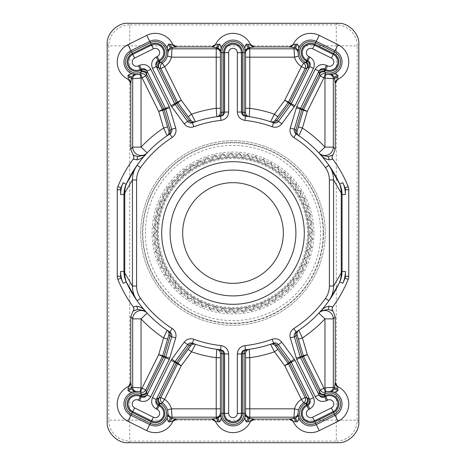<?xml version="1.0" encoding="UTF-8"?>
<svg xmlns="http://www.w3.org/2000/svg" width="466" height="466" viewBox="0 0 466 466"><rect width="100%" height="100%" fill="white"/><g stroke="black" fill="none" stroke-linecap="round" stroke-linejoin="round"><path stroke-width="0.35" stroke-dasharray="2.33 1.75" d="M168.43 331.087L169.909 332.042M177.878 363.264L190.763 345.766A4.194 4.194 0 0 1 195.475 344.275A117.432 117.432 0 0 0 216.801 349.308A4.194 4.194 0 0 1 219.387 350.706A4.194 4.194 0 0 0 216.801 349.308M271.94 343.786L273.6 343.192M245.431 349.774L246.135 349.692M219.865 349.692L220.569 349.774M192.4 343.192L194.06 343.786M296.091 332.042L297.57 331.087M245.582 353.461A4.194 4.194 0 0 1 249.199 349.308A117.432 117.432 0 0 0 270.525 344.275A4.194 4.194 0 0 1 273.123 344.252A4.194 4.194 0 0 0 270.525 344.275A117.432 117.432 0 0 1 249.199 349.308A4.194 4.194 0 0 0 245.582 353.461L245.535 414.443A12.582 12.582 0 0 1 220.465 414.443A12.582 12.582 0 0 0 245.535 414.443M147.174 313.152A117.432 117.432 0 0 0 167.178 330.254A4.194 4.194 0 0 1 168.774 332.305A4.194 4.194 0 0 0 167.178 330.254A117.432 117.432 0 0 1 147.174 313.152M297.145 334.908A4.194 4.194 0 0 1 298.822 330.254A117.432 117.432 0 0 0 318.826 313.152A117.432 117.432 0 0 1 298.822 330.254A4.194 4.194 0 0 0 297.145 334.908L303.267 355.756M297.57 134.913L296.091 133.958M288.122 102.736L275.237 120.234A4.194 4.194 0 0 1 270.525 121.725A117.432 117.432 0 0 0 249.199 116.692A4.194 4.194 0 0 1 246.613 115.294A4.194 4.194 0 0 0 249.199 116.692M194.06 122.214L192.4 122.808M220.569 116.226L219.865 116.308M246.135 116.308L245.431 116.226M273.6 122.808L271.94 122.214M169.909 133.958L168.43 134.913M220.418 112.539A4.194 4.194 0 0 1 216.801 116.692A117.432 117.432 0 0 0 195.475 121.725A4.194 4.194 0 0 1 192.877 121.748A4.194 4.194 0 0 0 195.475 121.725A117.432 117.432 0 0 1 216.801 116.692A4.194 4.194 0 0 0 220.418 112.539L220.465 51.557A12.582 12.582 0 0 1 245.535 51.557A12.582 12.582 0 0 0 220.465 51.557M318.826 152.848A117.432 117.432 0 0 0 298.822 135.746A4.194 4.194 0 0 1 297.226 133.695A4.194 4.194 0 0 0 298.822 135.746A117.432 117.432 0 0 1 318.826 152.848M168.855 131.092A4.194 4.194 0 0 1 167.178 135.746A117.432 117.432 0 0 0 147.174 152.848A117.432 117.432 0 0 1 167.178 135.746A4.194 4.194 0 0 0 168.855 131.092L162.733 110.244M140.732 233A92.268 92.268 0 0 1 279.134 153.093A92.268 92.268 0 0 1 279.134 312.907A92.268 92.268 0 0 1 140.732 233A92.268 92.268 0 0 0 233 325.268A92.268 92.268 0 0 0 325.268 233A92.268 92.268 0 0 0 233 140.732A92.268 92.268 0 0 0 140.732 233A92.268 92.268 0 0 0 233 325.268A92.268 92.268 0 0 0 325.268 233A92.268 92.268 0 0 0 233 140.732A92.268 92.268 0 0 0 140.732 233M123.956 194.561A25.164 25.164 0 0 1 126.245 184.076A25.164 25.164 0 0 0 123.956 194.561L123.956 271.439A25.164 25.164 0 0 0 126.245 281.924A117.432 117.432 0 0 0 127.136 283.829A117.432 117.432 0 0 1 126.245 281.924A25.164 25.164 0 0 1 123.956 271.439M342.044 271.439A25.164 25.164 0 0 1 339.755 281.924L339.755 281.924A25.164 25.164 0 0 0 342.044 271.439L342.044 194.561A25.164 25.164 0 0 0 339.755 184.076A25.164 25.164 0 0 1 342.044 194.561M128.121 442.7L129.717 441.104A20.97 20.912 45 0 1 108.776 420.163L107.18 421.759M358.82 421.759L357.224 420.163A20.97 20.912 -45 0 1 336.283 441.104L337.879 442.7M337.879 23.3L336.283 24.896A20.97 20.912 -135 0 1 357.224 45.837L358.82 44.241M107.18 44.241L108.776 45.837A20.97 20.912 135 0 1 129.717 24.896L128.121 23.3M149.737 41.387A12.582 12.582 0 0 1 167.859 51.557A12.582 12.582 0 0 0 149.737 41.387L130.952 50.695A12.582 12.582 0 0 0 135.437 74.502L135.437 74.502A12.582 12.582 0 0 1 130.952 50.695M190.763 120.234L177.878 102.736M145.806 75.952A4.194 4.194 0 0 0 140.674 73.855A12.582 12.582 0 0 1 139.916 74.088A12.582 12.582 0 0 0 140.674 73.855A4.194 4.194 0 0 1 145.806 75.952L162.465 109.562M177.494 102.112L160.84 68.502A4.194 4.194 0 0 1 162.279 63.143A12.582 12.582 0 0 0 167.445 56.037A12.582 12.582 0 0 1 162.279 63.143A4.194 4.194 0 0 0 160.84 68.502M245.582 112.539A4.194 4.194 0 0 0 246.613 115.294A4.194 4.194 0 0 1 245.582 112.539L245.535 51.557M348.754 189.738A8.388 8.388 0 0 0 348.149 186.604A8.388 8.388 0 0 1 348.754 189.738L348.754 276.262A8.388 8.388 0 0 1 348.149 279.396A8.388 8.388 0 0 0 348.754 276.262M117.246 276.262A8.388 8.388 0 0 0 117.851 279.396A8.388 8.388 0 0 1 117.246 276.262L117.246 189.738A8.388 8.388 0 0 1 117.851 186.604A8.388 8.388 0 0 0 117.246 189.738M320.468 311.352A117.432 117.432 0 0 0 328.891 300.786A117.432 117.432 0 0 1 320.468 311.352M328.891 165.214A117.432 117.432 0 0 0 320.468 154.648A117.432 117.432 0 0 1 328.891 165.214M137.109 300.786A117.432 117.432 0 0 0 145.532 311.352A117.432 117.432 0 0 1 137.109 300.786M145.532 154.648A117.432 117.432 0 0 0 137.109 165.214A117.432 117.432 0 0 1 145.532 154.648L145.532 154.648M335.048 50.695A12.582 12.582 0 0 1 330.563 74.502A12.582 12.582 0 0 0 335.048 50.695L316.263 41.387A12.582 12.582 0 0 0 298.141 51.557A12.582 12.582 0 0 1 316.263 41.387M297.145 131.092L303.267 110.244M305.16 68.502A4.194 4.194 0 0 0 303.721 63.143A12.582 12.582 0 0 1 298.555 56.037A12.582 12.582 0 0 0 303.721 63.143A4.194 4.194 0 0 1 305.16 68.502L288.506 102.112M303.535 109.562L320.194 75.952A4.194 4.194 0 0 1 325.326 73.855A12.582 12.582 0 0 0 326.083 74.088A12.582 12.582 0 0 1 325.326 73.855A4.194 4.194 0 0 0 320.194 75.952M316.263 424.613A12.582 12.582 0 0 1 298.141 414.443L298.141 414.443A12.582 12.582 0 0 0 316.263 424.613L335.048 415.305A12.582 12.582 0 0 0 330.563 391.498L330.563 391.498A12.582 12.582 0 0 1 335.048 415.305M275.237 345.766L288.122 363.264M320.194 390.048A4.194 4.194 0 0 0 325.326 392.145A12.582 12.582 0 0 1 326.083 391.912A12.582 12.582 0 0 0 325.326 392.145A4.194 4.194 0 0 1 320.194 390.048L303.535 356.438M288.506 363.888L305.16 397.498A4.194 4.194 0 0 1 303.721 402.857A12.582 12.582 0 0 0 298.555 409.964A12.582 12.582 0 0 1 303.721 402.857A4.194 4.194 0 0 0 305.16 397.498M220.418 353.461A4.194 4.194 0 0 0 219.387 350.706A4.194 4.194 0 0 1 220.418 353.461L220.465 414.443M130.952 415.305A12.582 12.582 0 0 1 135.437 391.498A12.582 12.582 0 0 0 130.952 415.305L149.737 424.613A12.582 12.582 0 0 0 167.859 414.443L167.859 414.443A12.582 12.582 0 0 1 149.737 424.613M168.855 334.908L162.733 355.756M160.84 397.498A4.194 4.194 0 0 0 162.279 402.857A12.582 12.582 0 0 1 167.445 409.964A12.582 12.582 0 0 0 162.279 402.857A4.194 4.194 0 0 1 160.84 397.498L177.494 363.888M162.465 356.438L145.806 390.048A4.194 4.194 0 0 1 140.674 392.145A12.582 12.582 0 0 0 139.916 391.912A12.582 12.582 0 0 1 140.674 392.145A4.194 4.194 0 0 0 145.806 390.048M319.239 35.369L338.031 44.684M127.969 44.684L146.761 35.369M146.761 430.631L127.969 421.316M338.031 421.316L319.239 430.631M161.702 233A71.298 71.298 0 0 1 268.649 171.255A71.298 71.298 0 0 1 268.649 294.745A71.298 71.298 0 0 1 161.702 233M257.098 291.11A62.91 62.91 0 0 1 170.626 224.816A62.91 62.91 0 0 1 271.276 183.074A62.91 62.91 0 0 1 257.098 291.11M267.542 316.292A90.171 90.171 0 0 1 143.598 221.268A90.171 90.171 0 0 1 287.866 161.44A90.171 90.171 0 0 1 267.542 316.292A90.171 90.171 0 0 1 149.708 267.542A90.171 90.171 0 0 1 198.458 149.708A90.171 90.171 0 0 1 316.292 198.458A90.171 90.171 0 0 1 267.542 316.292A90.171 90.171 0 0 1 149.708 267.542A90.171 90.171 0 0 1 198.458 149.708A90.171 90.171 0 0 1 316.292 198.458A90.171 90.171 0 0 1 267.542 316.292M261.915 302.737A75.492 75.492 0 0 0 278.93 173.09A75.492 75.492 0 0 0 158.149 223.173A75.492 75.492 0 0 0 261.915 302.737A75.492 75.492 0 0 0 302.737 204.085A75.492 75.492 0 0 0 204.085 163.263A75.492 75.492 0 0 1 307.851 242.827A75.492 75.492 0 0 1 187.07 292.91A75.492 75.492 0 0 1 204.085 163.263A75.492 75.492 0 0 1 307.851 242.827A75.492 75.492 0 0 1 187.07 292.91A75.492 75.492 0 0 1 204.085 163.263A75.492 75.492 0 0 0 163.263 261.915A75.492 75.492 0 0 0 261.915 302.737A75.492 75.492 0 0 0 302.737 204.085A75.492 75.492 0 0 0 204.085 163.263A75.492 75.492 0 0 0 163.263 261.915A75.492 75.492 0 0 0 261.915 302.737M243.491 312.447L246.846 307.554L251.739 310.915L254.564 305.702L259.778 308.527L262.049 303.046L267.531 305.317L269.208 299.626L274.899 301.31L275.977 295.479L281.808 296.557L282.274 290.644L288.186 291.104L288.029 285.18L293.959 285.017L293.178 279.14L299.061 278.365L297.675 272.598L303.442 271.212L301.455 265.62L307.047 263.639L304.49 258.286L309.843 255.729L306.745 250.673L311.801 247.574L308.189 242.868L312.89 239.256L308.807 234.957L313.105 230.868L308.597 227.018L312.447 222.509L307.554 219.154L310.915 214.261L305.702 211.436L308.527 206.222L303.046 203.951L305.317 198.469L299.626 196.792L301.31 191.101L295.479 190.023L296.557 184.192L290.644 183.726L291.104 177.814L285.18 177.971L285.017 172.041L279.14 172.822L278.365 166.939L272.598 168.325L271.212 162.558L265.62 164.545L263.639 158.953L258.286 161.51L255.729 156.157L250.673 159.255L247.574 154.199L242.868 157.811L239.256 153.11L234.957 157.193L230.868 152.895L227.018 157.403L222.509 153.553L219.154 158.446L214.261 155.085L211.436 160.298L206.222 157.473L203.951 162.954L198.469 160.683L196.792 166.374L191.101 164.69L190.023 170.521L184.192 169.443L183.726 175.356L177.814 174.896L177.971 180.82L172.041 180.983L172.822 186.86L166.939 187.635L168.325 193.402L162.558 194.788L164.545 200.38L158.953 202.361L161.51 207.714L156.157 210.271L159.255 215.327L154.199 218.426L157.811 223.132L153.11 226.744L157.193 231.043L152.895 235.132L157.403 238.982L153.553 243.491L158.446 246.846L155.085 251.739L160.298 254.564L157.473 259.778L162.954 262.049L160.683 267.531L166.374 269.208L164.69 274.899L170.521 275.977L169.443 281.808L175.356 282.274L174.896 288.186L180.82 288.029L180.983 293.959L186.86 293.178L187.635 299.061L193.402 297.675L194.788 303.442L200.38 301.455L202.361 307.047L207.714 304.49L210.271 309.843L215.327 306.745L218.426 311.801L223.132 308.189L226.744 312.89L231.043 308.807L235.132 313.105L238.982 308.597L243.491 312.447L246.846 307.554L251.739 310.915L254.564 305.702L259.778 308.527L262.049 303.046L267.531 305.317L269.208 299.626L274.899 301.31L275.977 295.479L281.808 296.557L282.274 290.644L288.186 291.104L288.029 285.18L293.959 285.017L293.178 279.14L299.061 278.365L297.675 272.598L303.442 271.212L301.455 265.62L307.047 263.639L304.49 258.286L309.843 255.729L306.745 250.673L311.801 247.574L308.189 242.868L312.89 239.256L308.807 234.957L313.105 230.868L308.597 227.018L312.447 222.509L307.554 219.154L310.915 214.261L305.702 211.436L308.527 206.222L303.046 203.951L305.317 198.469L299.626 196.792L301.31 191.101L295.479 190.023L296.557 184.192L290.644 183.726L291.104 177.814L285.18 177.971L285.017 172.041L279.14 172.822L278.365 166.939L272.598 168.325L271.212 162.558L265.62 164.545L263.639 158.953L258.286 161.51L255.729 156.157L250.673 159.255L247.574 154.199L242.868 157.811L239.256 153.11L234.957 157.193L230.868 152.895L227.018 157.403L222.509 153.553L219.154 158.446L214.261 155.085L211.436 160.298L206.222 157.473L203.951 162.954L198.469 160.683L196.792 166.374L191.101 164.69L190.023 170.521L184.192 169.443L183.726 175.356L177.814 174.896L177.971 180.82L172.041 180.983L172.822 186.86L166.939 187.635L168.325 193.402L162.558 194.788L164.545 200.38L158.953 202.361L161.51 207.714L156.157 210.271L159.255 215.327L154.199 218.426L157.811 223.132L153.11 226.744L157.193 231.043L152.895 235.132L157.403 238.982L153.553 243.491L158.446 246.846L155.085 251.739L160.298 254.564L157.473 259.778L162.954 262.049L160.683 267.531L166.374 269.208L164.69 274.899L170.521 275.977L169.443 281.808L175.356 282.274L174.896 288.186L180.82 288.029L180.983 293.959L186.86 293.178L187.635 299.061L193.402 297.675L194.788 303.442L200.38 301.455L202.361 307.047L207.714 304.49L210.271 309.843L215.327 306.745L218.426 311.801L223.132 308.189L226.744 312.89L231.043 308.807L235.132 313.105L238.982 308.597L243.491 312.447M204.452 164.16A74.525 74.525 0 0 0 187.658 292.141A74.525 74.525 0 0 0 306.89 242.699A74.525 74.525 0 0 0 204.452 164.16M252.281 279.489A50.328 50.328 0 0 1 183.097 226.453A50.328 50.328 0 0 1 263.622 193.058A50.328 50.328 0 0 1 252.281 279.489M108.776 45.837L108.776 420.163L129.717 420.163L129.717 45.837L336.283 45.837L336.283 420.163L129.717 420.163L129.717 441.104L336.283 441.104L336.283 420.163L357.224 420.163L357.224 45.837L336.283 45.837L336.283 24.896L129.717 24.896L129.717 45.837L108.776 45.837M195.475 344.275A4.194 4.194 0 0 0 190.763 345.766M270.525 121.725A4.194 4.194 0 0 0 275.237 120.234M309.342 233A76.342 76.342 0 0 1 194.829 299.114A76.342 76.342 0 0 1 194.829 166.886A76.342 76.342 0 0 1 309.342 233M154.98 233A78.02 78.02 0 0 0 233 311.02A78.02 78.02 0 0 0 311.02 233A78.02 78.02 0 0 0 233 154.98A78.02 78.02 0 0 0 154.98 233M312.255 233A79.255 79.255 0 0 1 233 312.255A79.255 79.255 0 0 1 153.745 233A79.255 79.255 0 0 1 233 153.745A79.255 79.255 0 0 1 312.255 233M313.933 233A80.933 80.933 0 0 0 192.534 162.908A80.933 80.933 0 0 0 192.534 303.092A80.933 80.933 0 0 0 313.933 233M323.59 233A90.59 90.59 0 0 1 187.705 311.451A90.59 90.59 0 0 1 187.705 154.549A90.59 90.59 0 0 1 323.59 233M203.118 160.939A78.008 78.008 0 0 1 310.344 243.153A78.008 78.008 0 0 1 185.538 294.908A78.008 78.008 0 0 1 203.118 160.939M199.425 152.032A87.655 87.655 0 0 0 179.666 302.562A87.655 87.655 0 0 0 319.909 244.405A87.655 87.655 0 0 0 199.425 152.032"/><path stroke-width="0.7" d="M128.121 442.7L337.879 442.7C348.253 443.632 359.752 432.133 358.82 421.759L358.82 44.241C359.752 33.867 348.253 22.368 337.879 23.3L128.121 23.3C117.747 22.368 106.248 33.867 107.18 44.241L107.18 421.759C106.248 432.133 117.747 443.632 128.121 442.7M298.822 330.254C297.256 331.442 296.696 332.992 297.145 334.908L303.535 356.432L300.512 357.62L318.977 394.888L318.703 394.178L319.472 391.923L301.886 356.304L295.858 335.765C295.403 333.831 295.974 332.27 297.57 331.087L298.822 330.254L302.411 337.943L307.292 354.574L323.952 388.184A16.776 16.776 0 0 1 324.959 387.869L324.959 318.872L318.826 313.152L320.468 311.352C322.629 308.626 325.507 306.896 329.113 306.162L332.794 306.838C331.844 308.323 331.914 309.756 333.009 311.131L335.211 316.793L335.211 382.743L337.646 386.559A19.292 19.292 0 0 1 338.031 421.316L319.239 430.631A19.292 19.292 0 0 1 293.201 421.526L289.386 419.091L254.285 419.091L250.469 421.526A19.292 19.292 0 0 1 215.531 421.526L211.715 419.091L176.614 419.091L172.799 421.526A19.292 19.292 0 0 1 146.761 430.631L127.969 421.316A19.292 19.292 0 0 1 128.354 386.559L130.789 382.743L130.789 316.793L132.991 311.131C134.086 309.75 134.156 308.317 133.206 306.838A124.142 124.142 0 0 1 117.851 279.396A8.388 8.388 0 0 1 117.246 276.262L117.246 189.738A8.388 8.388 0 0 1 117.851 186.604A124.142 124.142 0 0 1 133.206 159.162C134.156 157.677 134.086 156.244 132.991 154.869L130.789 149.207L130.789 83.257L128.354 79.441L127.993 75.422C129.991 73.75 132.472 73.442 135.437 74.502L138.641 74.374M167.731 54.761L167.859 51.557C166.799 48.592 167.102 46.111 168.779 44.113L172.799 44.474A19.292 19.292 0 0 0 146.761 35.369L127.969 44.684A19.292 19.292 0 0 0 128.354 79.441M172.799 44.474A19.292 19.292 0 0 0 146.761 35.369A19.292 19.292 0 0 1 172.799 44.474L176.614 46.909L211.715 46.909L215.531 44.474L219.55 44.113C221.222 46.111 221.525 48.592 220.465 51.557L220.465 51.557C220.977 50.73 220.121 49.53 217.896 47.951L211.715 46.909M250.498 44.538A4.194 4.177 -24.9 0 0 254.302 46.95L248.104 47.951C245.879 49.524 245.023 50.73 245.535 51.557C244.469 48.592 244.778 46.111 246.45 44.113L250.469 44.474A19.292 19.292 0 0 0 215.531 44.474M250.469 44.474A19.292 19.292 0 0 0 215.519 44.497A19.292 19.292 0 0 1 250.469 44.474L254.285 46.909L289.386 46.909L293.201 44.474L297.221 44.113C298.892 46.111 299.201 48.592 298.141 51.557L298.269 54.761M327.359 74.374L330.563 74.502C333.528 73.442 336.009 73.745 338.007 75.422L337.646 79.441A19.292 19.292 0 0 0 338.031 44.684L319.239 35.369A19.292 19.292 0 0 0 293.201 44.474M337.646 79.441A19.292 19.292 0 0 0 338.031 44.684A19.292 19.292 0 0 1 337.646 79.441L335.211 83.257L335.211 149.207L333.009 154.869C331.914 156.25 331.844 157.683 332.794 159.162L329.113 159.838C325.507 159.104 322.629 157.374 320.468 154.648L318.826 152.848L324.959 147.128L324.959 78.131A16.776 16.776 0 0 1 323.952 77.816L307.292 111.426L302.411 128.057L298.822 135.746L297.57 134.913C295.98 133.73 295.409 132.169 295.858 130.235L301.886 109.696L319.472 74.077L318.703 71.822C320.06 69.684 321.93 69.055 324.313 69.929L324.936 72.108A11.102 11.102 0 0 0 339.51 66.696A11.102 11.102 0 0 0 334.39 52.023L315.604 42.709A11.102 11.102 0 0 0 300.826 47.526A11.102 11.102 0 0 0 305.347 62.397L307.443 61.57L306.488 61.098A9.419 9.419 0 0 1 302.236 48.476A9.419 9.419 0 0 1 314.853 44.218L333.644 53.532A9.419 9.419 0 0 1 337.902 66.155A9.419 9.419 0 0 1 325.28 70.407L324.324 69.935M332.794 159.162A124.142 124.142 0 0 1 348.149 186.604A124.142 124.142 0 0 0 332.794 159.162A124.142 124.142 0 0 1 348.149 186.604A8.388 8.388 0 0 1 348.754 189.738L348.754 276.262A8.388 8.388 0 0 1 348.149 279.396A124.142 124.142 0 0 1 332.794 306.838A124.142 124.142 0 0 0 348.149 279.396A124.142 124.142 0 0 1 332.794 306.838M289.386 419.091L293.924 418.456L294.512 408.839A16.776 16.776 0 0 1 301.403 399.362L284.749 365.752L274.468 351.789L270.525 344.275L271.94 343.786C273.851 343.238 275.435 343.727 276.705 345.259L289.77 363.107L307.088 398.057L309.348 398.814L309.744 399.461L313.502 397.597C315.313 402.438 314.072 406.218 309.797 408.944L308.748 409.463A4.334 4.334 0 0 0 306.791 415.264A4.334 4.334 0 0 0 312.599 417.221L331.384 407.913A4.334 4.334 0 0 0 333.341 402.106A4.334 4.334 0 0 0 327.54 400.148L326.491 400.667C321.732 402.426 317.975 401.115 315.22 396.747L296.755 359.484L290.295 337.943C289.386 334.011 290.568 330.86 293.836 328.507A113.238 113.238 0 0 0 325.466 298.362C328.052 294.658 329.363 290.545 329.392 286.031L329.392 179.969C329.357 175.449 328.052 171.337 325.466 167.638A113.238 113.238 0 0 0 293.836 137.493L296.091 133.958A117.432 117.432 0 0 1 328.891 165.214L339.755 184.076A117.432 117.432 0 0 0 328.891 165.214C331.978 169.647 333.54 174.564 333.574 179.969L329.392 179.969M298.269 411.239L298.094 413.097A4.194 4.177 1.1 0 1 293.9 417.192L249.776 417.192L249.753 418.456L254.302 419.05A4.194 4.177 -155.1 0 0 250.498 421.462L246.45 421.887C244.778 419.889 244.475 417.408 245.535 414.443L245.535 414.443C245.023 415.27 245.879 416.47 248.104 418.049L249.753 418.456A4.194 1.625 92.1 0 0 248.186 421.765M326.083 391.912L324.959 387.869L334.576 387.281L335.171 382.726A4.194 4.177 114.9 0 0 337.582 386.53L338.007 390.578C336.009 392.25 333.528 392.558 330.563 391.498L327.359 391.626M276.717 345.277L275.255 345.778L288.128 363.27L290.901 361.569L278.429 344.636C277.142 343.087 275.534 342.603 273.6 343.192A117.432 117.432 0 0 1 245.431 349.774C243.048 350.164 241.72 351.562 241.446 353.974L241.446 413.342A8.446 8.446 0 0 1 233 421.788A8.446 8.446 0 0 1 224.554 413.342L224.554 353.974C224.28 351.568 222.952 350.164 220.569 349.774A117.432 117.432 0 0 1 192.4 343.192C190.472 342.603 188.858 343.087 187.571 344.636L175.1 361.569L176.608 362.49L189.295 345.259C190.565 343.727 192.149 343.238 194.06 343.786L195.475 344.275C193.582 343.751 192.009 344.246 190.763 345.766L177.499 363.882L160.84 397.498L164.597 399.362A16.776 16.776 0 0 1 171.488 408.839L172.076 418.456L176.631 419.05A4.194 4.177 -155.1 0 0 172.828 421.462L168.779 421.887C167.108 419.889 166.799 417.408 167.859 414.443L167.731 411.239M217.814 421.765A4.194 1.625 -92.1 0 0 216.247 418.456L217.896 418.049C220.121 416.476 220.977 415.27 220.465 414.443C221.531 417.408 221.222 419.889 219.55 421.887L215.502 421.462A4.194 4.177 155.1 0 0 211.698 419.05L216.247 418.456L216.224 417.192L172.1 417.192A4.194 4.177 -1.1 0 1 167.906 413.097M138.641 391.626L135.437 391.498C132.472 392.558 129.991 392.255 127.993 390.578L128.418 386.53A4.194 4.177 -114.9 0 0 130.829 382.726L131.424 387.281L141.041 387.869A16.776 16.776 0 0 1 142.048 388.184L158.708 354.574L163.589 337.943L167.178 330.254L168.43 331.087C170.02 332.27 170.591 333.831 170.142 335.765L164.114 356.304L146.528 391.923L147.297 394.178C145.94 396.316 144.07 396.945 141.687 396.071L141.064 393.892A11.102 11.102 0 0 0 126.49 399.304A11.102 11.102 0 0 0 131.61 413.977L150.396 423.291A11.102 11.102 0 0 0 165.174 418.474A11.102 11.102 0 0 0 160.654 403.603L158.556 404.43L159.512 404.902A9.419 9.419 0 0 1 163.764 417.524A9.419 9.419 0 0 1 151.147 421.782L132.356 412.468A9.419 9.419 0 0 1 128.098 399.845A9.419 9.419 0 0 1 140.72 395.593L141.676 396.065M120.601 271.439L120.601 276.262A5.033 5.033 0 0 0 120.968 278.144A120.787 120.787 0 0 0 123.193 283.322A28.519 28.519 0 0 1 120.601 271.439L123.956 271.439L124.754 272.936A25.164 24.663 154.4 0 0 127.136 283.829A117.432 117.432 0 0 0 137.109 300.786L126.245 281.924A25.164 25.164 0 0 1 123.956 271.439L123.956 194.561A25.164 25.164 0 0 1 126.245 184.076L137.109 165.214A117.432 117.432 0 0 0 126.245 184.076A117.432 117.432 0 0 1 137.109 165.214L140.534 167.638C137.948 171.342 136.637 175.455 136.608 179.969L136.608 286.031C136.643 290.551 137.948 294.663 140.534 298.362A113.238 113.238 0 0 0 172.164 328.507C175.437 330.872 176.614 334.017 175.705 337.943L169.245 359.484L150.78 396.747C148.025 401.115 144.268 402.426 139.509 400.667L138.46 400.148A4.334 4.334 0 0 0 132.659 402.106A4.334 4.334 0 0 0 134.616 407.913L153.401 417.221A4.334 4.334 0 0 0 159.209 415.264A4.334 4.334 0 0 0 157.252 409.463L156.203 408.944C151.928 406.218 150.687 402.438 152.499 397.597L170.964 360.335L184.192 342.155C186.773 339.044 189.994 338.077 193.85 339.254A113.238 113.238 0 0 0 221.012 345.603C225.701 346.459 228.253 349.25 228.666 353.974L228.666 413.342A4.334 4.334 0 0 0 233 417.676A4.334 4.334 0 0 0 237.334 413.342L237.334 353.974C237.753 349.244 240.305 346.454 244.988 345.603A113.238 113.238 0 0 0 272.15 339.254C276.018 338.083 279.239 339.05 281.808 342.155L295.036 360.335L313.502 397.597M133.206 306.838A124.142 124.142 0 0 1 117.851 279.396A124.142 124.142 0 0 0 133.206 306.838L136.888 306.162C140.493 306.896 143.371 308.626 145.532 311.352L147.174 313.152L141.041 318.872L141.041 387.869L139.916 391.912M195.475 344.275L191.532 351.789L188.153 349.302M220.418 357.696L216.224 357.696L216.801 349.308L219.865 349.692C222.148 350.141 223.389 351.527 223.581 353.863L221.898 353.659L221.898 413.342A11.102 11.102 0 0 0 233 424.444A11.102 11.102 0 0 0 244.102 413.342L244.102 353.659L242.419 353.863L242.419 413.342A9.419 9.419 0 0 1 233 422.761A9.419 9.419 0 0 1 223.581 413.342L223.581 353.869L228.666 353.974M237.334 353.974L242.419 353.869C242.611 351.527 243.846 350.141 246.135 349.692L249.199 349.308L249.776 357.696L245.582 357.696M338.864 283.829L328.891 300.786A117.432 117.432 0 0 0 339.755 281.924L338.864 283.829A25.164 24.663 -154.4 0 0 341.246 272.936L342.044 271.439L345.399 271.439A28.519 28.519 0 0 1 342.807 283.322A120.787 120.787 0 0 0 345.032 278.144A5.033 5.033 0 0 0 345.399 276.262L345.399 271.439M293.836 137.493C290.568 135.14 289.386 131.989 290.295 128.057L296.755 106.516L315.22 69.253C317.975 64.885 321.732 63.574 326.491 65.333L327.54 65.852A4.334 4.334 0 0 0 333.341 63.894A4.334 4.334 0 0 0 331.384 58.087L312.599 48.779A4.334 4.334 0 0 0 306.791 50.736A4.334 4.334 0 0 0 308.748 56.537L309.797 57.056C314.072 59.782 315.313 63.562 313.502 68.403L295.036 105.666L281.808 123.845C279.227 126.956 276.006 127.923 272.15 126.746L273.6 122.808C275.528 123.397 277.142 122.913 278.429 121.364L290.901 104.431L289.392 103.51L276.705 120.741C275.435 122.273 273.851 122.762 271.94 122.214L270.525 121.725L274.468 114.211L277.847 116.698M245.582 108.304L249.776 108.304L249.199 116.692L246.135 116.308C243.852 115.859 242.611 114.473 242.419 112.137L244.102 112.341L244.102 52.658A11.102 11.102 0 0 0 233 41.556A11.102 11.102 0 0 0 221.898 52.658L221.898 112.341L223.581 112.137L223.581 52.658A9.419 9.419 0 0 1 233 43.239A9.419 9.419 0 0 1 242.419 52.658L242.419 112.131L241.446 112.026C241.72 114.432 243.048 115.836 245.431 116.226A117.432 117.432 0 0 1 273.6 122.808A117.432 117.432 0 0 0 245.431 116.226L244.988 120.397C240.299 119.541 237.747 116.75 237.334 112.026L241.446 112.026L241.446 52.658A8.446 8.446 0 0 0 233 44.212A8.446 8.446 0 0 0 224.554 52.658L224.554 112.026C224.28 114.438 222.952 115.836 220.569 116.226L221.012 120.397A113.238 113.238 0 0 0 193.85 126.746C189.982 127.917 186.761 126.95 184.192 123.845L170.964 105.666L152.499 68.403L156.256 66.539L174.721 103.801L176.23 102.887L158.912 67.943L156.652 67.186C155.772 64.809 156.401 62.939 158.545 61.576L160.654 62.397A11.102 11.102 0 0 0 165.174 47.526A11.102 11.102 0 0 0 150.396 42.709L131.61 52.023A11.102 11.102 0 0 0 126.49 66.696A11.102 11.102 0 0 0 141.064 72.108L141.676 69.935L140.72 70.407A9.419 9.419 0 0 1 128.098 66.155A9.419 9.419 0 0 1 132.356 53.532L151.147 44.218A9.419 9.419 0 0 1 163.764 48.476A9.419 9.419 0 0 1 159.512 61.098L158.556 61.57L158.032 60.743C155.894 62.106 155.3 64.04 156.256 66.539L156.652 67.186M237.334 112.026L237.334 52.658A4.334 4.334 0 0 0 233 48.324A4.334 4.334 0 0 0 228.666 52.658L228.666 112.026L223.581 112.131C223.389 114.473 222.154 115.859 219.865 116.308L216.801 116.692L216.224 108.304L220.418 108.304M188.153 116.698L191.532 114.211L195.475 121.725L194.06 122.214C192.149 122.762 190.565 122.273 189.295 120.741L176.602 103.504L175.1 104.431L187.571 121.364C188.858 122.913 190.466 123.397 192.4 122.808A117.432 117.432 0 0 1 220.569 116.226A117.432 117.432 0 0 0 192.4 122.808L193.85 126.746M141.676 69.935L141.687 69.929C144.07 69.055 145.94 69.684 147.297 71.822L146.528 74.077L164.114 109.696L170.142 130.235C170.597 132.169 170.026 133.73 168.43 134.913L167.178 135.746L163.589 128.057L167.614 126.874M147.174 152.848A8.388 8.318 43 0 1 132.688 147.128L141.041 147.128A125.82 125.82 0 0 1 163.589 128.057L158.708 111.426L142.048 77.816A16.776 16.776 0 0 1 141.041 78.131L141.041 147.128L147.174 152.848L145.532 154.648C143.371 157.374 140.493 159.104 136.888 159.838L133.206 159.162A124.142 124.142 0 0 0 117.851 186.604A124.142 124.142 0 0 1 133.206 159.162M139.916 74.088L141.041 78.131L131.424 78.719L130.829 83.274A4.194 4.177 -65.1 0 0 128.418 79.47M172.828 44.538A4.194 4.177 -24.9 0 0 176.631 46.95L172.076 47.544L171.488 57.161A16.776 16.776 0 0 1 164.597 66.638L181.251 100.248L191.532 114.211A125.82 125.82 0 0 1 216.224 108.304L216.224 57.161L171.488 57.161L167.445 56.037M167.906 52.903A4.194 4.177 -178.9 0 1 172.1 48.808L216.224 48.808L216.247 47.544A4.194 1.625 92.1 0 0 217.814 44.235M298.555 56.037L294.512 57.161L249.776 57.161L249.776 108.304A125.82 125.82 0 0 1 274.468 114.211L284.749 100.248L301.403 66.638A16.776 16.776 0 0 1 294.512 57.161L293.924 47.544L289.369 46.95A4.194 4.177 24.9 0 0 293.172 44.538M248.186 44.235A4.194 1.625 87.9 0 0 249.753 47.544L249.776 48.808L293.9 48.808A4.194 4.177 178.9 0 1 298.094 52.903M337.582 79.47A4.194 4.177 65.1 0 0 335.171 83.274L334.576 78.719L324.959 78.131L326.083 74.088M338.864 182.171A25.164 24.663 -25.6 0 1 341.246 193.064L333.574 179.969L333.574 286.031L341.246 272.936L341.246 193.064L342.044 194.561L342.044 271.439A25.164 25.164 0 0 1 339.755 281.924A25.164 25.164 0 0 0 342.044 271.439M304.298 233A71.298 71.298 0 0 0 233 161.702A71.298 71.298 0 0 0 161.702 233A71.298 71.298 0 0 0 233 304.298A71.298 71.298 0 0 0 304.298 233M228.666 112.026C228.247 116.756 225.695 119.546 221.012 120.397M136.608 179.969L132.426 179.969L124.754 193.064L124.754 272.936L132.426 286.031L132.426 179.969C132.455 174.569 134.016 169.647 137.109 165.214A117.432 117.432 0 0 1 169.909 133.958L172.164 137.493C175.437 135.128 176.614 131.983 175.705 128.057L171.68 129.233L165.756 109.061L164.114 109.702M167.178 135.746C168.744 134.558 169.304 133.008 168.855 131.092L162.465 109.568L145.806 75.952L142.048 77.816L140.674 73.855A12.582 12.582 0 0 1 124.935 66.842A12.582 12.582 0 0 1 130.952 50.695L149.737 41.387A12.582 12.582 0 0 1 166.228 46.379A12.582 12.582 0 0 1 162.279 63.143L164.597 66.638L160.84 68.502L177.494 102.112L190.763 120.234C192.015 121.754 193.588 122.249 195.475 121.725M216.801 116.692C219.037 116.203 220.237 114.822 220.418 112.539L220.418 52.658A12.582 12.582 0 0 1 233 40.076A12.582 12.582 0 0 1 245.582 52.658L245.582 112.539C245.763 114.822 246.968 116.203 249.199 116.692M132.991 154.869L137.709 156.611L145.043 155.137L145.532 154.648L145.043 155.131M335.211 316.793L333.312 318.872A8.388 8.318 43 0 0 318.826 313.152M333.009 311.131L328.291 309.389L320.957 310.863L320.468 311.352L320.957 310.869M136.783 391.452A4.194 4.177 91.1 0 1 132.688 387.258L132.688 318.872A8.388 8.318 137 0 1 147.174 313.152M145.043 310.869L145.532 311.352L145.043 310.863L137.709 309.389L132.991 311.131M320.957 155.131L320.468 154.648L320.957 155.137L328.291 156.611L333.009 154.869M318.826 152.848A8.388 8.318 137 0 0 333.312 147.128L335.211 149.207M127.136 182.171A25.164 24.663 -154.4 0 0 124.754 193.064L123.956 194.561L120.601 194.561A28.519 28.519 0 0 1 123.193 182.678A120.787 120.787 0 0 0 120.968 187.856A5.033 5.033 0 0 0 120.601 189.738L120.601 194.561M164.114 356.298L165.756 356.939L171.68 336.767C172.135 334.804 171.546 333.225 169.909 332.042A117.432 117.432 0 0 1 137.109 300.786C134.022 296.353 132.46 291.436 132.426 286.031L136.608 286.031M342.807 182.678A28.519 28.519 0 0 1 345.399 194.561L345.399 189.738A5.033 5.033 0 0 0 345.032 187.856A120.787 120.787 0 0 0 342.807 182.678L339.755 184.076A25.164 25.164 0 0 1 342.044 194.561A25.164 25.164 0 0 0 339.755 184.076A117.432 117.432 0 0 0 328.891 165.214L325.466 167.638M329.392 286.031L333.574 286.031C333.545 291.431 331.984 296.353 328.891 300.786L325.466 298.362M332.73 159.075A124.142 124.142 0 0 1 332.788 159.151A124.142 124.142 0 0 0 332.73 159.075A3.355 3.326 143.5 0 1 332.974 154.829M133.27 306.925A124.142 124.142 0 0 1 133.212 306.849A124.142 124.142 0 0 0 133.27 306.925A3.355 3.326 -36.5 0 1 133.026 311.172M133.27 159.075A124.142 124.142 0 0 0 133.212 159.151A124.142 124.142 0 0 1 133.27 159.075A3.355 3.326 -143.5 0 0 133.026 154.829M332.73 306.925A3.355 3.326 36.5 0 0 332.974 311.172M164.114 109.696L162.733 110.244A4.194 4.194 0 0 0 162.465 109.562L165.488 108.38L147.023 71.112C145.613 68.84 143.714 68.147 141.332 69.02L140.289 69.539L141.192 71.362A4.194 4.194 -161.4 0 1 146.813 73.261M146.528 74.077L145.806 75.952M140.674 73.855L141.064 72.108M160.654 62.397L162.279 63.143M160.84 68.502L158.912 67.943M176.23 102.893L176.602 103.504L177.872 102.73L181.251 100.248L177.494 102.112A4.194 4.194 0 0 0 177.878 102.736A4.194 4.194 0 0 1 177.494 102.112L176.23 102.893M270.525 121.725C272.418 122.249 273.991 121.754 275.237 120.234L288.501 102.118L305.16 68.502L301.403 66.638L303.721 63.143A12.582 12.582 0 0 1 299.772 46.379A12.582 12.582 0 0 1 316.263 41.387L335.048 50.695A12.582 12.582 0 0 1 341.065 66.842A12.582 12.582 0 0 1 325.326 73.855L323.952 77.816L320.194 75.952L303.535 109.562L297.145 131.092C296.702 133.008 297.256 134.558 298.822 135.746M326.491 65.333L324.668 69.02C322.286 68.147 320.387 68.84 318.977 71.112L300.512 108.38L303.535 109.568A4.194 4.194 0 0 0 303.267 110.244L303.273 110.238A4.194 4.194 0 0 1 303.535 109.562L307.292 111.426L301.886 109.696M320.194 75.952L319.472 74.077M324.936 72.108L325.326 73.855M303.721 63.143L305.347 62.397M289.77 102.887L291.279 103.801L309.744 66.539C310.7 64.04 310.106 62.106 307.968 60.743L306.919 60.231L306.016 62.054A4.194 4.194 71.4 0 1 307.91 67.675L307.088 67.943L289.398 103.504L284.749 100.248L288.506 102.112A4.194 4.194 0 0 1 288.122 102.736A4.194 4.194 0 0 0 288.506 102.112L289.77 102.893M307.088 67.943L305.16 68.502M301.886 356.304L303.273 355.762A4.194 4.194 0 0 0 303.535 356.438A4.194 4.194 0 0 1 303.267 355.756L307.292 354.574L303.535 356.438L320.194 390.048L323.952 388.184L325.326 392.145A12.582 12.582 0 0 1 341.065 399.158A12.582 12.582 0 0 1 335.048 415.305L316.263 424.613A12.582 12.582 0 0 1 299.772 419.621A12.582 12.582 0 0 1 303.721 402.857L301.403 399.362L305.16 397.498L288.506 363.888L284.749 365.752L288.122 363.264L288.501 363.882A4.194 4.194 0 0 0 288.122 363.264A4.194 4.194 0 0 1 288.506 363.888L291.279 362.198L290.901 361.569L294.273 359.088M298.094 413.097L298.141 414.455C299.201 417.408 298.898 419.889 297.221 421.887L293.201 421.526A19.292 19.292 0 0 0 319.239 430.631A19.292 19.292 0 0 1 293.201 421.526M275.255 345.778L275.237 345.766C273.985 344.246 272.412 343.751 270.525 344.275M249.199 349.308C246.963 349.797 245.763 351.178 245.582 353.461L245.582 413.342A12.582 12.582 0 0 1 233 425.924A12.582 12.582 0 0 1 220.418 413.342L220.418 353.461C220.237 351.178 219.032 349.797 216.801 349.308M319.472 391.923L320.194 390.048M325.326 392.145L324.324 396.065L325.28 395.593A9.419 9.419 0 0 1 337.902 399.845A9.419 9.419 0 0 1 333.644 412.468L314.853 421.782A9.419 9.419 0 0 1 302.236 417.524A9.419 9.419 0 0 1 306.488 404.902L307.443 404.43C309.599 403.061 310.228 401.191 309.348 398.814M315.22 396.747L318.977 394.888C320.387 397.16 322.286 397.853 324.668 396.98L325.711 396.461A8.446 8.446 0 0 1 337.035 400.277A8.446 8.446 0 0 1 333.213 411.6L314.422 420.915A8.446 8.446 0 0 1 303.104 417.093A8.446 8.446 0 0 1 306.919 405.77L307.968 405.257L307.455 404.424L305.347 403.603A11.102 11.102 0 0 0 300.826 418.474A11.102 11.102 0 0 0 315.604 423.291L334.39 413.977A11.102 11.102 0 0 0 339.51 399.304A11.102 11.102 0 0 0 324.936 393.892M305.347 403.603L303.721 402.857M305.16 397.498L307.088 398.057M167.445 409.964L171.488 408.839L216.224 408.839L216.224 357.696A125.82 125.82 0 0 1 191.532 351.789L181.251 365.752L177.878 363.264A4.194 4.194 0 0 0 177.494 363.888L174.721 362.198L156.256 399.461L156.652 398.814L158.912 398.057L176.23 363.107L176.602 362.496L177.878 363.264A4.194 4.194 0 0 0 177.494 363.888L181.251 365.752L164.597 399.362L162.279 402.857A12.582 12.582 0 0 1 166.228 419.621A12.582 12.582 0 0 1 149.737 424.613L130.952 415.305A12.582 12.582 0 0 1 124.935 399.158A12.582 12.582 0 0 1 140.674 392.145L142.048 388.184L145.806 390.048L162.465 356.438L168.855 334.908C169.298 332.992 168.744 331.442 167.178 330.254M152.499 397.597L156.256 399.461C155.3 401.96 155.894 403.894 158.032 405.257L159.081 405.77A8.446 8.446 0 0 1 162.896 417.093A8.446 8.446 0 0 1 151.578 420.915L132.787 411.6A8.446 8.446 0 0 1 128.966 400.277A8.446 8.446 0 0 1 140.289 396.461L141.332 396.98C143.714 397.853 145.613 397.16 147.023 394.888L165.488 357.62L162.465 356.432A4.194 4.194 0 0 0 162.733 355.756L162.727 355.762A4.194 4.194 0 0 1 162.465 356.438L158.708 354.574L164.114 356.304M145.806 390.048L146.528 391.923M141.064 393.892L140.674 392.145M162.279 402.857L160.654 403.603M158.912 398.057L160.84 397.498M172.799 421.526A19.292 19.292 0 0 1 146.761 430.631A19.292 19.292 0 0 0 172.799 421.526L172.828 421.462M128.418 386.53L128.354 386.559A19.292 19.292 0 0 0 127.969 421.316A19.292 19.292 0 0 1 128.354 386.559M215.502 421.462L215.531 421.526A19.292 19.292 0 0 0 250.469 421.526L250.498 421.462M337.646 386.559A19.292 19.292 0 0 1 338.031 421.316A19.292 19.292 0 0 0 337.646 386.559L337.582 386.53M167.859 414.455L167.859 414.443C167.352 415.27 168.209 416.47 170.428 418.049L172.076 418.456A4.194 1.625 92.1 0 0 170.515 421.765M330.575 391.498L330.563 391.498C331.39 392.005 332.59 391.149 334.169 388.929L334.576 387.281A4.194 1.625 2.1 0 0 337.885 388.842M319.239 35.369A19.292 19.292 0 0 0 293.19 44.497A19.292 19.292 0 0 1 319.239 35.369L314.422 45.086L333.213 54.4L338.031 44.684M127.969 44.684A19.292 19.292 0 0 0 128.377 79.453A19.292 19.292 0 0 1 127.969 44.684L132.787 54.4L151.578 45.086L146.761 35.369M135.425 74.502L135.437 74.502C134.61 73.995 133.41 74.851 131.831 77.071L131.424 78.719A4.194 1.625 -177.9 0 0 128.115 77.158M156.652 398.814C155.772 401.191 156.401 403.061 158.545 404.424L156.203 408.944M324.324 396.065L326.491 400.667M313.502 68.403L309.744 66.539L309.348 67.186C310.228 64.809 309.599 62.939 307.455 61.576L309.797 57.056M158.883 398.115C158.038 400.387 158.615 402.21 160.619 403.579M160.817 397.55C159.989 399.659 160.467 401.424 162.244 402.834M145.782 390.1C144.6 392.034 142.911 392.722 140.715 392.162M146.505 391.976C145.206 394.026 143.406 394.673 141.105 393.91M167.614 339.126L163.589 337.943A125.82 125.82 0 0 1 141.041 318.872L132.688 318.872L130.789 316.793M168.855 334.908A4.194 4.194 0 0 0 168.774 332.305A4.194 4.194 0 0 1 168.855 334.908M128.115 388.842A4.194 1.625 -2.1 0 0 131.424 387.281L131.831 388.929C133.404 391.149 134.61 392.005 135.437 391.498M247.761 349.5C245.506 349.966 244.283 351.352 244.102 353.659L245.582 353.473M249.776 417.519A4.194 4.177 0 0 1 245.582 413.342L237.334 413.342M220.418 353.473L221.898 353.671C221.711 351.352 220.494 349.966 218.239 349.5M228.666 413.342L220.418 413.342A4.194 4.177 0 0 1 216.224 417.519M318.703 394.178C320.06 396.316 321.93 396.945 324.313 396.071M319.495 391.976C320.794 394.026 322.594 394.673 324.895 393.91M320.218 390.1C321.4 392.034 323.089 392.722 325.285 392.162M309.797 408.944L307.968 405.257C310.106 403.894 310.7 401.96 309.744 399.461L291.279 362.198L295.036 360.335M305.381 403.579C307.385 402.21 307.962 400.387 307.117 398.115M303.756 402.834C305.533 401.424 306.011 399.659 305.183 397.55M277.847 349.302L274.468 351.789A125.82 125.82 0 0 1 249.776 357.696L249.776 408.839L294.512 408.839L298.555 409.964M275.237 345.766A4.194 4.194 0 0 0 273.123 344.252A4.194 4.194 0 0 1 275.237 345.766M295.485 421.765A4.194 1.625 87.9 0 0 293.924 418.456L295.572 418.049C297.791 416.476 298.648 415.27 298.141 414.443L298.141 414.443M293.836 328.507L296.091 332.042A117.432 117.432 0 0 0 328.891 300.786A117.432 117.432 0 0 1 296.091 332.042C294.454 333.219 293.865 334.798 294.32 336.767L300.244 356.939L301.886 356.298M329.217 391.452A4.194 4.177 -91.1 0 0 333.312 387.258L333.312 318.872L324.959 318.872A125.82 125.82 0 0 1 302.411 337.943L298.386 339.126M244.988 345.603L245.431 349.774A117.432 117.432 0 0 0 273.6 343.192L272.15 339.254M193.85 339.254L192.4 343.192A117.432 117.432 0 0 0 220.569 349.774L221.012 345.603M141.687 396.071L139.509 400.667M147.297 394.178L147.023 394.888L150.78 396.747M127.136 283.829A117.432 117.432 0 0 0 169.909 332.042L172.164 328.507M137.109 300.786L140.534 298.362M307.117 67.885C307.962 65.613 307.385 63.79 305.381 62.421M305.183 68.45C306.011 66.341 305.533 64.576 303.756 63.166M320.218 75.9C321.4 73.966 323.089 73.278 325.285 73.838M319.495 74.024C320.794 71.974 322.594 71.327 324.895 72.09M328.891 165.214A117.432 117.432 0 0 0 296.091 133.958C294.454 132.781 293.865 131.202 294.32 129.233L295.858 130.235M298.386 126.874L302.411 128.057A125.82 125.82 0 0 1 324.959 147.128L333.312 147.128L333.312 78.742A4.194 4.177 -88.9 0 0 329.217 74.548M297.145 131.092A4.194 4.194 0 0 0 297.226 133.695A4.194 4.194 0 0 1 297.145 131.092M337.885 77.158A4.194 1.625 177.9 0 0 334.576 78.719L334.169 77.071C332.596 74.851 331.39 73.995 330.563 74.502M298.141 51.557C298.648 50.73 297.791 49.53 295.572 47.951L293.924 47.544A4.194 1.625 -87.9 0 0 295.485 44.235M218.239 116.5C220.494 116.034 221.717 114.648 221.898 112.341L220.418 112.527M216.224 48.481A4.194 4.177 180 0 1 220.418 52.658L228.666 52.658M245.582 112.527L244.102 112.329C244.289 114.648 245.506 116.034 247.761 116.5M237.334 52.658L245.582 52.658A4.194 4.177 180 0 1 249.776 48.481M140.715 73.838C142.911 73.278 144.6 73.966 145.782 75.9M141.105 72.09C143.406 71.327 145.206 71.974 146.505 74.024M160.817 68.45C159.989 66.341 160.467 64.576 162.244 63.166M158.883 67.885C158.038 65.613 158.615 63.79 160.619 62.421M137.109 165.214A117.432 117.432 0 0 1 169.909 133.958C171.546 132.775 172.135 131.196 171.68 129.233L170.142 130.235M158.708 111.426L162.465 109.562A4.194 4.194 0 0 1 162.733 110.244L158.708 111.426M190.763 120.234A4.194 4.194 0 0 0 192.877 121.748A4.194 4.194 0 0 1 190.763 120.234M170.515 44.235A4.194 1.625 87.9 0 0 172.076 47.544L170.428 47.951C168.209 49.524 167.352 50.73 167.859 51.557M315.22 69.253L318.977 71.112L318.703 71.822M152.499 68.403C150.687 63.562 151.928 59.782 156.203 57.056L158.032 60.743L159.081 60.231L159.984 62.054A4.194 4.194 108.6 0 0 158.09 67.675M156.203 57.056L157.252 56.537A4.334 4.334 0 0 0 159.209 50.736A4.334 4.334 0 0 0 153.401 48.779L134.616 58.087A4.334 4.334 0 0 0 132.659 63.894A4.334 4.334 0 0 0 138.46 65.852L139.509 65.333L141.687 69.929M139.509 65.333C144.268 63.574 148.025 64.885 150.78 69.253L147.023 71.112L147.297 71.822M215.502 44.538A4.194 4.177 -155.1 0 1 211.698 46.95M289.369 419.05A4.194 4.177 -24.9 0 1 293.172 421.462M257.098 291.11A62.91 62.91 0 0 1 170.626 224.816A62.91 62.91 0 0 1 271.276 183.074A62.91 62.91 0 0 1 257.098 291.11M252.281 279.489A50.328 50.328 0 0 1 183.097 226.453A50.328 50.328 0 0 1 263.622 193.058A50.328 50.328 0 0 1 252.281 279.489M328.891 300.786A117.432 117.432 0 0 0 339.755 281.924L342.807 283.322M245.582 408.839L249.776 408.839L249.776 417.192A4.194 4.177 0 0 1 245.582 413.016M220.418 413.016A4.194 4.177 0 0 1 216.224 417.192L216.224 408.839L220.418 408.839M130.789 149.207L132.688 147.128L132.688 78.742A4.194 4.177 88.9 0 1 136.783 74.548M272.15 126.746A113.238 113.238 0 0 0 244.988 120.397M150.78 69.253L169.245 106.516L175.705 128.057M172.164 137.493A113.238 113.238 0 0 0 140.534 167.638M245.582 52.984A4.194 4.177 180 0 1 249.776 48.808L249.776 57.161L245.582 57.161M220.418 57.161L216.224 57.161L216.224 48.808A4.194 4.177 180 0 1 220.418 52.984M123.956 271.439A25.164 25.164 0 0 0 126.245 281.924L123.193 283.322M345.032 278.144L348.149 279.396M345.399 276.262L348.754 276.262M342.044 194.561L345.399 194.561M345.399 189.738L348.754 189.738M345.032 187.856L348.149 186.604M117.851 279.396L120.968 278.144M117.246 276.262L120.601 276.262M123.193 182.678L126.146 184.297L126.461 183.61M117.246 189.738L120.601 189.738M117.851 186.604L120.968 187.856M136.888 159.838L137.709 156.611M328.291 156.611L329.113 159.838M329.113 306.162L328.291 309.389M137.709 309.389L136.888 306.162M168.849 131.074L170.137 130.212M189.283 120.723L190.745 120.222M184.192 123.845L187.571 121.364L189.295 120.741M295.863 130.212L297.151 131.074M275.255 120.222L276.717 120.723M301.886 109.702L300.244 109.061L294.32 129.233L290.295 128.057M276.705 120.741L278.429 121.364L281.808 123.845M331.384 58.087L333.213 54.4A8.446 8.446 0 0 1 337.035 65.723A8.446 8.446 0 0 1 325.711 69.539L324.808 71.362A4.194 4.194 161.4 0 0 319.187 73.261M309.348 67.186L307.91 67.675M297.151 334.926L295.863 335.788M338.031 421.316L331.384 407.913M319.239 430.631L312.599 417.221M295.858 335.765L294.32 336.767L290.295 337.943M281.808 342.155L278.429 344.636L276.705 345.259M308.748 409.463L306.016 403.946A4.194 4.194 108.6 0 0 307.91 398.325M327.54 400.148L324.808 394.638A4.194 4.194 -161.4 0 1 319.187 392.739M170.137 335.788L168.849 334.926M134.616 407.913L127.969 421.316M153.401 417.221L146.761 430.631M190.745 345.778L189.283 345.277M175.705 337.943L171.68 336.767L170.142 335.765M189.295 345.259L187.571 344.636L184.192 342.155M157.252 409.463L159.984 403.946A4.194 4.194 -108.6 0 1 158.09 398.325M138.46 400.148L141.192 394.638A4.194 4.194 -18.6 0 0 146.813 392.739M250.469 421.526A19.292 19.292 0 0 1 215.531 421.526M153.401 48.779L151.578 45.086A8.446 8.446 0 0 1 162.896 48.907A8.446 8.446 0 0 1 159.081 60.231L157.252 56.537M138.46 65.852L140.289 69.539A8.446 8.446 0 0 1 128.966 65.723A8.446 8.446 0 0 1 132.787 54.4L134.616 58.087M327.54 65.852L325.711 69.539L324.668 69.02L324.313 69.929M308.748 56.537L306.919 60.231A8.446 8.446 0 0 1 303.104 48.907A8.446 8.446 0 0 1 314.422 45.086L312.599 48.779M171.727 359.088L175.1 361.569L174.721 362.198L170.964 360.335M169.245 359.484L165.488 357.62L165.756 356.939L169.781 358.121M296.219 358.121L300.244 356.939L300.512 357.62L296.755 359.484M294.273 106.912L290.901 104.431L291.279 103.801L295.036 105.666M296.755 106.516L300.512 108.38L300.244 109.061L296.219 107.879M169.781 107.879L165.756 109.061L165.488 108.38L169.245 106.516M170.964 105.666L174.721 103.801L175.1 104.431L171.727 106.912M131.831 77.071L127.993 75.422M168.779 44.113L170.428 47.951M219.55 44.113L217.896 47.951M246.45 44.113L248.104 47.951M295.572 47.951L297.221 44.113M338.007 75.422L334.169 77.071M334.169 388.929L338.007 390.578M295.572 418.049L297.221 421.887M170.428 418.049L168.779 421.887M127.993 390.578L131.831 388.929M219.55 421.887L217.896 418.049M248.104 418.049L246.45 421.887M339.539 282.39L339.755 281.924"/></g></svg>
